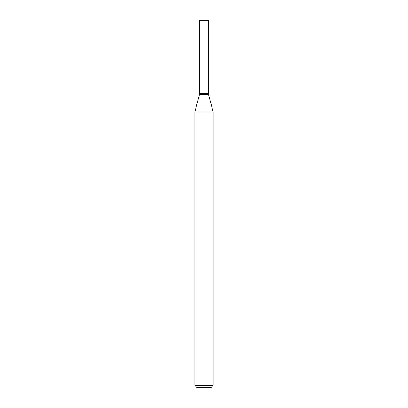 <?xml version="1.0" encoding="UTF-8"?>
<svg xmlns="http://www.w3.org/2000/svg" width="408" height="408" viewBox="0 0 408 408"><rect width="100%" height="100%" fill="white"/><g stroke="black" fill="none" stroke-linecap="round" stroke-linejoin="round"><path stroke-width="0.31" stroke-dasharray="2.04 1.53" d="M199.446 20.4L208.554 20.4M199.446 93.254L208.554 93.254M208.478 93.254L199.522 93.254L208.478 93.254M199.446 94.722L208.554 94.722M194.82 111.991L213.18 111.991M194.82 385.397L213.18 385.397M197.023 387.6L210.977 387.6M199.446 93.325L208.554 93.325"/><path stroke-width="0.61" d="M208.554 20.4L199.446 20.4L199.446 93.254L208.554 93.254L208.554 20.4M208.478 93.254L199.446 93.325L199.446 94.722L194.82 111.991L194.82 385.397L213.18 385.397L210.977 387.6L197.023 387.6L194.82 385.397M208.554 93.325L208.554 94.722L199.446 94.722M208.554 94.722L213.18 111.991L194.82 111.991M213.18 111.991L213.18 385.397"/></g></svg>
